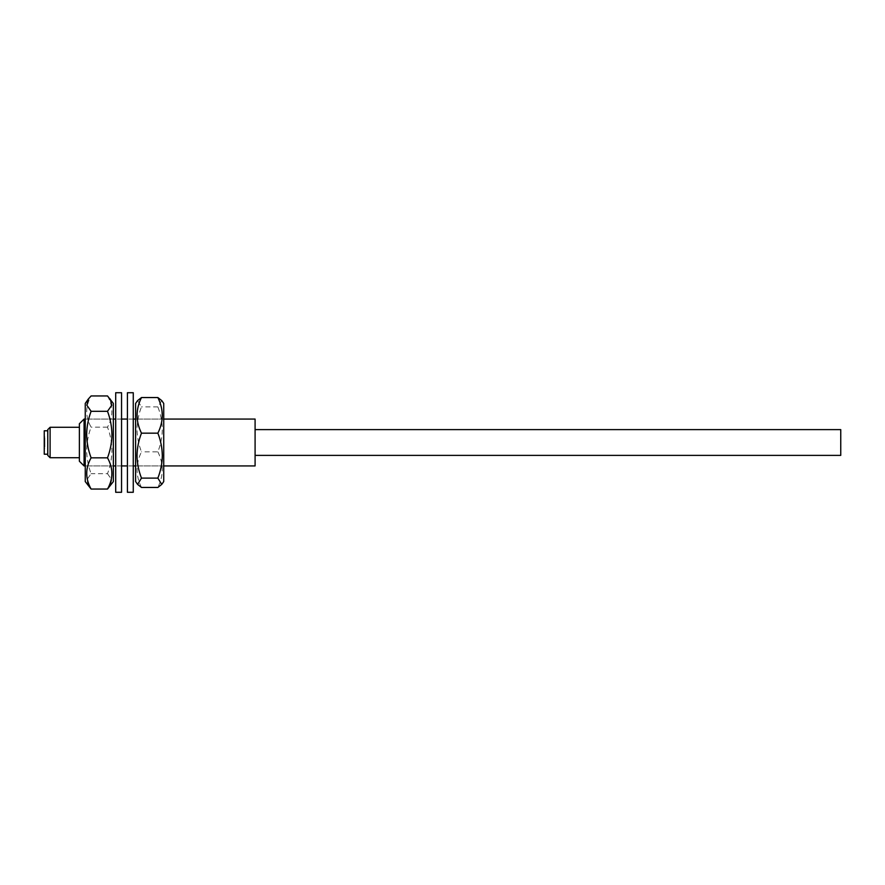 <?xml version="1.0" encoding="UTF-8"?>
<svg xmlns="http://www.w3.org/2000/svg" width="885" height="885" viewBox="0 0 885 885"><rect width="100%" height="100%" fill="white"/><g stroke="black" fill="none" stroke-linecap="round" stroke-linejoin="round"><path stroke-width="0.66" stroke-dasharray="4.42 3.32" d="M47.768 429.612L47.768 455.388M50.102 457.722L50.102 427.278M79.385 423.76L79.385 461.24M84.075 465.93L84.075 419.07M255.09 465.93L255.09 419.07M44.25 454.215L44.25 430.785M44.836 442.5L44.836 448.352L44.836 442.5M44.25 442.5L44.25 436.648L44.25 442.5M44.836 443.297L44.836 436.648L44.836 443.297M44.25 443.297L44.25 436.648L44.25 443.297M85.248 403.427L85.248 481.573M88.29 485.92L86.863 479.758L91.1 473.707C88.257 466.13 86.774 458.375 86.653 450.432C86.796 442.389 88.279 434.623 91.1 427.156C85.27 416.813 85.27 406.403 91.1 395.949M113.357 403.427L113.357 481.573M107.505 395.949C113.335 406.303 113.335 416.702 107.505 427.156C110.326 434.623 111.809 442.389 111.953 450.432C111.831 458.375 110.348 466.13 107.505 473.707L91.1 473.707M85.248 437.975L85.248 465.93L85.248 437.975M113.357 437.975L113.357 465.93L113.357 437.975M107.505 427.156L91.1 427.156M107.505 473.707L111.731 479.725L110.315 485.92M115.703 441.825L115.703 465.93L115.703 441.825M121.555 441.825L121.555 465.93L121.555 441.825M121.555 492.281L121.555 392.719M115.703 492.281L115.703 392.719M127.418 442.81L127.418 419.07L127.418 442.81M133.27 442.81L133.27 419.07L133.27 442.81M133.27 492.281L133.27 392.719M127.418 492.281L127.418 392.719M135.615 403.427L135.615 481.573M141.467 487.447C135.637 475.632 135.637 463.762 141.467 451.837C138.624 444.524 137.142 437.024 137.02 429.358C137.164 421.592 138.646 414.103 141.467 406.89L137.595 400.595M163.725 403.427L163.725 481.573M161.745 400.595L157.873 406.89C160.694 414.103 162.176 421.592 162.32 429.358C162.198 437.024 160.716 444.524 157.873 451.837L141.467 451.837M135.615 449.989L135.615 419.07L135.615 449.989M163.725 449.989L163.725 419.07L163.725 449.989M157.873 406.89L141.467 406.89M157.873 451.837C163.703 463.64 163.703 475.51 157.873 487.447M840.75 455.388L840.75 429.612M255.09 440.166L255.09 455.388L255.09 440.166M163.725 419.07L135.615 419.07L163.725 419.07M133.27 419.07L127.418 419.07L133.27 419.07M121.555 419.07L115.703 419.07L121.555 419.07M113.357 419.07L85.248 419.07L113.357 419.07M44.836 448.352L44.25 448.352L44.836 448.352M44.836 436.648L44.25 436.648L44.836 436.648M163.725 465.93L135.615 465.93L163.725 465.93M133.27 465.93L127.418 465.93L133.27 465.93M121.555 465.93L115.703 465.93L121.555 465.93M113.357 465.93L85.248 465.93L113.357 465.93"/><path stroke-width="1.33" d="M50.102 457.722L47.768 455.388L47.768 429.612L50.102 427.278L50.102 457.722L79.385 457.722M84.075 465.93L79.385 461.24L79.385 423.76L84.075 419.07L84.075 465.93L85.248 465.93M163.725 419.07L255.09 419.07L255.09 465.93L163.725 465.93M47.768 430.785L44.25 430.785L44.25 454.215L47.768 454.215M85.248 481.573L85.248 403.427L88.29 399.08L86.863 405.241L91.1 411.293C88.279 418.771 86.796 426.526 86.653 434.568C86.774 442.511 88.257 450.266 91.1 457.844C85.27 468.187 85.27 478.597 91.1 489.051L85.248 481.573M91.1 489.051L107.505 489.051L113.357 481.573L113.357 403.427L107.505 395.949L91.1 395.949L88.29 399.08M107.505 489.051C113.335 478.697 113.335 468.298 107.505 457.844C110.348 450.266 111.831 442.511 111.953 434.568C111.809 426.526 110.326 418.771 107.505 411.293L111.731 405.275L110.315 399.08M107.505 411.293L91.1 411.293M107.505 457.844L91.1 457.844M121.555 392.719L121.555 492.281L115.703 492.281L115.703 392.719L121.555 392.719M133.27 392.719L133.27 492.281L127.418 492.281L127.418 392.719L133.27 392.719M137.595 484.405L135.615 481.573L135.615 403.427L137.595 400.595L141.467 397.553C135.637 409.368 135.637 421.238 141.467 433.163C138.646 440.387 137.164 447.876 137.02 455.642C137.142 463.309 138.624 470.798 141.467 478.11L137.595 484.405L141.467 487.447L157.873 487.447L161.745 484.405L157.873 478.11L141.467 478.11M161.745 484.405L163.725 481.573L163.725 403.427L161.745 400.595L157.873 397.553L141.467 397.553M157.873 478.11C160.716 470.798 162.198 463.309 162.32 455.642C162.176 447.876 160.694 440.387 157.873 433.163C163.703 421.36 163.703 409.49 157.873 397.553M157.873 433.163L141.467 433.163M255.09 429.612L840.75 429.612L840.75 455.388L255.09 455.388M135.615 419.07L133.27 419.07M127.418 419.07L121.555 419.07M115.703 419.07L113.357 419.07M85.248 419.07L84.075 419.07M50.102 427.278L79.385 427.278M135.615 465.93L133.27 465.93M127.418 465.93L121.555 465.93M115.703 465.93L113.357 465.93"/></g></svg>
